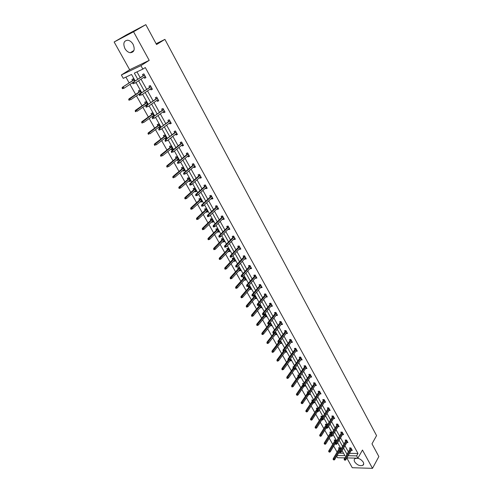 <?xml version="1.0" encoding="UTF-8"?>
<svg xmlns="http://www.w3.org/2000/svg" width="493" height="493" viewBox="0 0 493 493"><rect width="100%" height="100%" fill="white"/><g stroke="black" fill="none" stroke-linecap="round" stroke-linejoin="round"><path stroke-width="0.74" d="M133.135 44.388C135.181 49.534 134.219 52.313 130.263 52.726C128.137 52.363 126.362 50.982 124.932 48.579C122.843 43.402 123.817 40.617 127.853 40.216C129.967 40.605 131.73 41.997 133.135 44.388M363.212 462.095C363.963 463.568 363.828 464.659 362.811 465.361C359.853 466.236 357.148 465.078 354.689 461.879C353.919 460.388 354.06 459.285 355.108 458.576C358.072 457.726 360.771 458.903 363.212 462.095M346.825 457.991L352.273 467.721L372.492 468.35L362.472 450.041L357.887 458.157L346.869 457.923M145.823 24.65L133.56 31.768L114.142 41.991L126.436 34.874L145.823 24.65L156.558 44.543L164.909 39.372L376.566 435.609L371.987 443.823L378.858 456.561L372.492 468.35M344.841 457.88L337.545 457.726L336.694 456.216M125.894 77.111L129.148 82.892M129.973 84.358L135.624 94.397M136.456 95.876L142.033 105.767M142.871 107.258L148.368 117.02M149.213 118.517L154.629 128.137M155.486 129.653L160.823 139.137M161.686 140.665L166.954 150.014M167.817 151.554L173.012 160.773M173.881 162.32L179.002 171.416M179.883 172.975L184.937 181.942M185.818 183.507L190.797 192.356M191.685 193.934L196.602 202.66M197.496 204.244L202.34 212.847M203.239 214.443L208.021 222.935M208.921 224.537L213.642 232.912M214.547 234.52L219.2 242.784M220.112 244.399L224.703 252.552M225.615 254.178L230.145 262.221M231.069 263.854L235.537 271.785M236.461 273.43L240.867 281.256M241.798 282.908L246.149 290.63M247.079 292.287L251.375 299.904M252.311 301.568L256.545 309.093M257.488 310.756L261.666 318.182M262.609 319.858L266.731 327.179M267.681 328.862L271.754 336.09M272.703 337.779L276.721 344.915M277.676 346.604L281.639 353.647M282.6 355.342L286.513 362.293M287.468 364L291.338 370.859M292.3 372.566L296.114 379.339M297.076 381.052L300.841 387.738M301.808 389.458L305.531 396.058M306.498 397.783L310.165 404.297M311.138 406.022L314.762 412.456M315.736 414.188L319.316 420.535M320.29 422.273L323.827 428.546M324.801 430.284L328.289 436.471M329.275 438.215L332.713 444.329M333.699 446.079L337.101 452.112M135.174 80.969L131.526 74.455L123.256 78.356L121.352 74.985L140.924 65.631L142.847 69.106L134.33 73.13L137.763 79.274M114.142 41.991L129.659 69.735L121.352 74.985M164.909 39.372L156.121 43.735M152.251 89.03L151.031 89.862L152.38 89.264L150.322 85.554L148.978 86.152L149.656 87.372M151.031 89.862L150.488 88.876M164.872 111.825L163.688 112.687L165.044 112.139L163.029 108.509L161.679 109.064L162.345 110.266M163.688 112.687L163.195 111.794M177.209 134.114L176.063 135.008L177.418 134.503L175.453 130.953L174.097 131.465L174.756 132.654M176.063 135.008L175.613 134.201M189.275 155.917L188.16 156.836L189.528 156.373L187.605 152.898L186.237 153.366L186.89 154.543M188.16 156.836L187.765 156.115M201.076 177.24L199.998 178.183L201.366 177.763L199.486 174.368L198.118 174.793L198.759 175.952M199.998 178.183L199.647 177.548M212.625 198.106L211.577 199.073L212.951 198.691L211.109 195.364L209.741 195.758L210.369 196.904M211.577 199.073L211.269 198.519M223.927 218.522L222.91 219.521L224.284 219.169L222.485 215.916L221.111 216.273L221.739 217.401M222.91 219.521L222.645 219.034M234.995 238.513L234.002 239.53L235.383 239.222L233.62 236.036L232.24 236.35L232.862 237.472M234.002 239.53L233.774 239.123M245.828 258.085L244.867 259.127L246.247 258.85L244.522 255.731L243.141 256.015L243.752 257.118M244.867 259.127L244.676 258.782M256.434 277.257L255.503 278.317L256.89 278.07L255.195 275.014L253.815 275.267L254.419 276.357M266.83 296.028L265.924 297.113L267.311 296.897L265.653 293.902L264.266 294.124L264.864 295.202M277.011 314.429L276.129 315.526L277.516 315.341L275.895 312.408L274.509 312.599L275.1 313.665M286.994 332.455L286.137 333.57L287.524 333.416L285.934 330.544L284.547 330.704L285.127 331.758M296.774 350.122L295.942 351.256L297.328 351.133L295.769 348.317L294.383 348.446L294.956 349.488M305.58 368.598L306.942 368.499L305.413 365.738L304.027 365.843L304.594 366.872M315.07 385.594L316.364 385.526L314.867 382.821L313.48 382.895L314.041 383.918M324.369 402.27L325.608 402.22L324.141 399.57L322.749 399.626L323.309 400.63M333.49 418.625L334.673 418.6L333.231 416L331.844 416.03L332.399 417.023M342.432 434.672L343.572 434.672L342.154 432.115L340.768 432.121L341.31 433.107M351.201 450.423L352.298 450.436L350.911 447.934L349.519 447.915L350.061 448.889M136.962 71.886L140.197 77.691M141.023 79.182L146.692 89.375M147.53 90.885L153.12 100.923M153.97 102.445L159.473 112.349M160.33 113.877L165.759 123.638M166.616 125.185L171.971 134.805M172.833 136.358L178.115 145.842M178.984 147.413L184.185 156.762M185.066 158.339L190.193 167.558M191.081 169.148L196.134 178.238M197.027 179.84L202.013 188.801M202.906 190.409L207.824 199.252M208.724 200.867L213.574 209.587M214.48 211.214L219.262 219.81M220.174 221.449L224.888 229.923M225.806 231.568L230.459 239.931M231.377 241.588L235.968 249.834M236.893 251.498L241.416 259.632M242.346 261.302L246.814 269.326M247.745 271.008L252.151 278.921M253.088 280.609L257.432 288.417M258.375 290.112L262.664 297.815M263.607 299.516L267.835 307.114M268.79 308.828L272.962 316.321M273.911 318.04L278.027 325.435M278.989 327.155L283.05 334.457M284.011 336.183L288.017 343.387M288.984 345.125L292.934 352.23M293.902 353.968L297.809 360.987M298.776 362.731L302.628 369.651M303.602 371.402L307.404 378.236M308.378 379.986L312.131 386.734M313.11 388.49L316.814 395.146M317.794 396.914L321.448 403.484M322.434 405.252L326.039 411.735M327.032 413.51L330.587 419.907M331.579 421.688L335.092 428.004M336.084 429.785L339.554 436.022M340.552 437.809L343.972 443.965M344.971 445.758L348.354 451.834M349.519 453.338L357.986 453.48L145.293 67.535L142.847 69.106M346.838 442.585L347.953 442.591L346.554 440.058L345.162 440.058L345.71 441.038M337.982 426.685L339.141 426.673L337.717 424.097L336.325 424.116L336.873 425.102M328.954 410.484L330.162 410.453L328.708 407.822L327.321 407.865L327.876 408.863M319.741 393.969L321.011 393.913L319.526 391.232L318.139 391.3L318.7 392.311M310.344 377.139L311.675 377.053L310.165 374.323L308.772 374.409L309.339 375.432M301.593 358.83L300.767 359.97L302.16 359.859L300.613 357.068L299.226 357.191L299.799 358.22M291.905 341.335L291.061 342.462L292.448 342.321L290.876 339.474L289.49 339.622L290.069 340.669M282.027 323.488L281.158 324.597L282.544 324.425L280.942 321.522L279.556 321.695L280.141 322.755M271.945 305.278L271.051 306.363L272.438 306.165L270.799 303.207L269.412 303.411L270.01 304.483M261.66 286.692L260.742 287.764L262.122 287.53L260.452 284.51L259.065 284.744L259.669 285.829M251.159 267.717L250.21 268.771L251.596 268.506L249.889 265.425L248.503 265.69L249.113 266.787M250.21 268.771L250.043 268.463M240.436 248.349L239.462 249.378L240.843 249.082L239.099 245.933L237.718 246.235L238.335 247.344M239.462 249.378L239.253 249.002M229.491 228.573L228.487 229.578L229.861 229.251L228.08 226.028L226.706 226.367L227.328 227.489M228.487 229.578L228.241 229.134M218.307 208.366L217.271 209.352L218.645 208.983L216.828 205.698L215.453 206.068L216.088 207.208M217.271 209.352L216.988 208.829M206.881 187.728L205.821 188.69L207.189 188.283L205.328 184.924L203.96 185.331L204.595 186.483M205.821 188.69L205.489 188.092M195.21 166.634L194.113 167.571L195.474 167.127L193.576 163.688L192.208 164.138L192.855 165.309M194.113 167.571L193.737 166.893M183.273 145.078L182.145 145.983L183.507 145.497L181.56 141.984L180.204 142.477L180.857 143.66M182.145 145.983L181.72 145.219M171.071 123.034L169.912 123.909L171.268 123.386L169.278 119.793L167.922 120.329L168.588 121.524M169.912 123.909L169.438 123.059M158.598 100.492L157.396 101.336L158.746 100.769L156.712 97.096L155.363 97.676L156.034 98.883M157.396 101.336L156.879 100.399M145.836 77.438L144.597 78.251L145.94 77.629L143.864 73.876L142.52 74.498L143.198 75.725M144.597 78.251L144.024 77.216M357.986 453.48L356.624 455.877L357.887 458.157M129.659 69.735L149.206 60.362L133.56 31.768M149.206 60.362L140.924 65.631M348.144 455.717L356.624 455.877M138.601 80.772L144.301 90.995M145.145 92.505L150.766 102.575M151.616 104.103L157.156 114.025M158.013 115.565L163.473 125.351M164.335 126.898L169.715 136.543M170.59 138.102L175.896 147.61M176.771 149.182L182.003 158.555M182.885 160.139L188.043 169.382M188.93 170.972L194.014 180.087M194.908 181.689L199.924 190.674M200.824 192.288L205.766 201.144M206.672 202.771L211.546 211.509M212.458 213.136L217.265 221.751M218.177 223.397L222.922 231.895M223.84 233.54L228.518 241.921M229.442 243.579L234.052 251.843M234.982 253.513L239.53 261.666M240.467 263.342L244.953 271.378M245.896 273.067L250.321 280.998M251.264 282.686L255.627 290.513M256.576 292.207L260.883 299.929M261.832 301.63L266.084 309.247M267.04 310.96L271.23 318.472M272.191 320.191L276.326 327.599M277.288 329.324L281.367 336.639M282.335 338.371L286.359 345.587M287.333 347.325L291.301 354.442M292.275 356.186L296.194 363.218M297.174 364.962L301.044 371.895M302.018 373.651L305.839 380.497M306.819 382.254L310.59 389.008M311.57 390.77L315.292 397.438M316.278 399.207L319.951 405.782M320.937 407.557L324.56 414.052M325.553 415.827L329.133 422.236M330.125 424.017L333.656 430.346M334.648 432.133L338.136 438.376M339.135 440.169L342.573 446.331M343.578 448.125L346.973 454.213M337.107 455.507L344.897 455.655L342.093 450.645M341.088 448.852L337.631 442.677M336.627 440.884L333.126 434.629M332.122 432.836L328.578 426.5M327.58 424.713L323.981 418.298M322.989 416.517L319.347 410.01M318.355 408.235L314.663 401.641M313.671 399.872L309.937 393.192M308.945 391.43L305.161 384.663M304.175 382.901L300.336 376.042M299.35 374.286L295.461 367.34M294.481 365.59L290.543 358.547M289.564 356.803L285.57 349.666M284.597 347.929L280.548 340.7M279.58 338.962L275.476 331.635M274.509 329.909L270.355 322.477M269.388 320.758L265.179 313.228M264.217 311.514L259.947 303.885M258.985 302.172L254.659 294.438M253.704 292.737L249.316 284.899M248.367 283.204L243.918 275.254M242.975 273.566L238.464 265.511M237.527 263.829L232.955 255.657M232.018 253.987L227.378 245.705M226.447 244.041L221.751 235.642M220.821 233.99L216.057 225.474M215.133 223.828L210.301 215.188M209.383 213.555L204.484 204.798M203.572 203.165L198.599 194.285M197.693 192.671L192.652 183.661M191.752 182.053L186.644 172.92M185.744 171.324L180.561 162.055M179.674 160.471L174.411 151.068M173.53 149.496L168.193 139.963M167.318 138.397L161.901 128.722M161.032 127.169L155.541 117.359M154.679 115.818L149.108 105.866M148.251 104.337L142.6 94.237M141.75 92.721L136.013 82.473M338.5 453.153L343.541 453.24M132.617 80.63L131.945 79.422L133.252 78.812L134.644 81.314L124.045 88.229L122.492 88.691L123.016 88.45L122.591 87.699L122.067 87.945L122.492 88.691M139.044 92.092L138.373 90.891L139.685 90.305L141.232 93.072M140.049 93.873L139.876 93.565M145.404 103.419L144.732 102.23L146.045 101.669L147.74 104.695M146.575 105.508L146.236 104.91M151.69 114.629L151.024 113.445L152.343 112.903L154.18 116.182L153.027 117.014L152.528 116.126M157.902 125.709L157.242 124.532L158.561 124.014L160.539 127.539M160.521 127.558L159.221 128.063L158.752 127.219M164.052 136.666L163.393 135.501L164.717 135.002L166.677 138.496L165.352 138.989L164.902 138.188M170.128 147.506L169.481 146.347L170.806 145.866L172.741 149.324L171.416 149.798L170.991 149.04M176.143 158.228L175.496 157.076L176.821 156.614L178.737 160.034L177.412 160.49L177.005 159.769M182.09 168.834L181.449 167.688L182.78 167.25L184.672 170.633L183.341 171.065L182.958 170.387M187.975 179.323L187.334 178.183L188.671 177.763L190.544 181.11L189.207 181.523L188.85 180.882M193.798 189.7L193.164 188.566L194.495 188.166L196.35 191.481L195.012 191.876L194.68 191.272M199.554 199.967L198.925 198.845L200.263 198.463L202.093 201.736L200.756 202.112L200.441 201.551M205.254 210.123L204.626 209.007L205.963 208.644L207.781 211.885L206.438 212.243L206.142 211.713M210.887 220.174L210.264 219.065L211.608 218.719L213.401 221.924L212.064 222.269L211.787 221.776M216.47 230.12L215.848 229.017L217.191 228.69L218.966 231.864L217.623 232.185L217.37 231.728M221.986 239.962L221.369 238.865L222.713 238.557L224.475 241.693L223.132 242.001L222.891 241.576M227.452 249.704L226.835 248.614L228.185 248.318L229.923 251.424L228.579 251.713L228.358 251.325M232.856 259.343L232.246 258.258L233.596 257.981L235.315 261.056L233.972 261.327L233.768 260.97M238.205 268.882L237.601 267.804L238.951 267.539L240.652 270.583L239.308 270.842L239.123 270.515M243.505 278.323L242.901 277.251L244.251 277.004L245.939 280.018L244.423 279.969M248.743 287.666L248.145 286.599L249.495 286.371L251.165 289.354L249.668 289.317M253.932 296.922L253.34 295.862L254.69 295.646L256.342 298.598L254.863 298.579M259.059 304.939L259.829 304.822L261.469 307.749L260.002 307.743M259.071 306.079L258.585 305.216M264.581 313.955L266.54 316.802L265.092 316.814M264.156 315.144L263.835 314.571M269.979 322.946L271.563 325.768L270.127 325.793M275.112 332.103L276.536 334.648L275.119 334.685M274.176 333.003L267.021 342.124L268.001 342.025L275.384 332.59M280.19 341.168L281.46 343.436L280.055 343.492M285.213 350.147L286.334 352.144L284.942 352.212M290.192 359.027L291.16 360.759L289.785 360.839M295.116 367.821L295.942 369.294L294.58 369.386M293.341 367.174L293.058 366.675L293.736 366.619M299.99 376.529L300.675 377.749L299.343 377.835M298.222 375.882L297.803 375.136L298.795 375.074M304.822 385.15L305.364 386.118L304.064 386.192M303.059 384.509L302.511 383.523L303.793 383.449M307.724 392.822L307.164 391.824L308.612 391.923M309.604 393.685L310.005 394.412L309.086 394.449L315.803 384.509M312.334 401.043L311.779 400.051L313.135 399.996L313.345 400.365M314.337 402.14L314.608 402.621L314.004 402.645M316.9 409.184L316.346 408.198L317.708 408.155L318.028 408.734M321.424 417.244L320.875 416.265L322.231 416.24L322.668 417.016M325.904 425.237L325.355 424.257L326.717 424.245L327.26 425.219M330.341 433.15L329.799 432.176L331.154 432.17L331.814 433.347M334.741 440.988L334.199 440.021L335.554 440.027L336.318 441.389M339.098 448.753L338.555 447.798L339.917 447.81L340.78 449.363M295.375 368.289L294.586 369.393M290.611 359.779L289.804 360.876M285.792 351.176L284.979 352.267M280.93 342.493L280.104 343.578M276.018 333.724L275.18 334.802M271.058 324.869L270.207 325.935M266.047 315.927L265.185 316.987M260.988 306.892L260.113 307.94M255.879 297.766L254.992 298.807M250.715 288.547L249.815 289.582M245.502 279.235L244.59 280.258M240.233 269.831L239.308 270.842M234.908 260.322L233.972 261.327M229.528 250.721L228.579 251.713M224.093 241.022L223.132 242.001M218.602 231.217L217.623 232.185M213.056 221.308L212.064 222.269M207.448 211.294L206.438 212.243M201.779 201.175L200.756 202.112M196.054 190.951L195.012 191.876M190.261 180.611L189.207 181.523M184.413 170.165L183.341 171.065M178.497 159.603L177.412 160.49M172.513 148.923L171.416 149.798M166.468 138.126L165.352 138.989M160.354 127.212L159.221 128.063M350.622 447.927L344.237 458.921L345.242 458.946L351.256 448.562M344.761 459.778L344.206 459.766L345.045 460.283L344.761 459.778L345.242 458.946L345.753 459.852L351.755 449.462M344.237 458.921L344.206 459.766M345.045 460.283L345.753 459.852M333.157 459.507L333.989 460.018L333.157 459.507L333.2 458.681L334.18 458.7L334.692 459.599L340.768 449.333M333.706 459.519L340.269 448.439M333.2 458.681L339.659 447.804M334.692 459.599L333.989 460.018M346.283 440.058L339.8 451.021L340.805 451.033L346.906 440.699M340.324 451.865L339.763 451.859L340.053 452.371L340.614 452.377L340.324 451.865L340.805 451.033L341.322 451.952L347.411 441.611M339.8 451.021L339.763 451.859M340.614 452.377L341.322 451.952M341.908 432.115L335.326 443.041L336.331 443.047L342.518 432.768M335.844 443.879L335.283 443.879L336.134 444.396L335.844 443.879L336.331 443.047L336.848 443.977L343.023 433.686M335.326 443.041L335.283 443.879M336.134 444.396L336.848 443.977M328.72 451.693L329.552 452.204L328.72 451.693L328.763 450.861L329.743 450.879L330.261 451.785L335.308 443.41M329.262 451.699L335.912 440.668M328.763 450.861L335.32 440.027M330.261 451.785L329.552 452.204M324.234 443.799L325.072 444.31L324.234 443.799L324.283 442.973L325.269 442.979L325.787 443.897L330.76 435.794M324.782 443.805L331.518 432.817M324.283 442.973L330.945 432.17M325.787 443.897L325.072 444.31M337.495 424.097L330.803 434.986L331.807 434.986L338.081 424.756M331.321 435.818L330.76 435.818L331.61 436.336L331.321 435.818L331.807 434.986L332.331 435.923L338.592 425.687M330.803 434.986L330.76 435.818M331.61 436.336L332.331 435.923M319.71 435.83L320.549 436.348L319.71 435.83L319.76 435.011L320.746 435.011L321.27 435.935L326.304 427.887M320.253 435.83L327.081 424.898M319.76 435.011L326.526 424.245M321.27 435.935L320.549 436.348M333.034 416.006L326.237 426.852L327.247 426.846L333.607 416.671M326.748 427.677L326.187 427.684L326.483 428.207L327.044 428.201L326.748 427.677L327.247 426.846L327.771 427.788L334.125 417.608M326.237 426.852L326.187 427.684M327.044 428.201L327.771 427.788M315.138 427.788L315.982 428.306L315.138 427.788L315.193 426.969L316.179 426.963L316.709 427.893L321.812 419.888M315.686 427.782L322.607 416.905M315.193 426.969L322.065 416.24M316.709 427.893L315.982 428.306M328.535 407.828L321.627 418.643L322.638 418.625L329.084 408.506M322.139 419.457L321.578 419.469L322.434 419.987L322.139 419.457L322.638 418.625L323.168 419.574L329.607 409.449M321.627 418.643L321.578 419.469M322.434 419.987L323.168 419.574M310.528 419.672L311.373 420.184L310.528 419.672L310.59 418.853L311.57 418.834L312.106 419.777L317.356 411.698M311.071 419.66L316.962 410.564M310.59 418.853L317.566 408.161M312.106 419.777L311.373 420.184M323.993 399.576L316.974 410.349L317.979 410.324L324.523 400.261M317.48 411.156L316.919 411.168L317.775 411.692L317.48 411.156L317.979 410.324L318.521 411.285L325.053 401.216M316.974 410.349L316.919 411.168M317.775 411.692L318.521 411.285M305.87 411.47L306.714 411.982L305.87 411.47L305.931 410.657L306.917 410.632L307.453 411.581L312.932 403.317M306.412 411.458L312.223 402.639M305.931 410.657L313.024 400.002M307.453 411.581L306.714 411.982M319.409 391.239L312.272 401.974L313.283 401.937L319.914 391.935M312.772 402.775L312.217 402.793L313.073 403.311L312.772 402.775L313.283 401.937L313.825 402.91L320.45 392.903M312.272 401.974L312.217 402.793M313.073 403.311L313.825 402.91M301.168 403.194L302.012 403.705L301.168 403.194L301.235 402.38L302.215 402.35L302.764 403.305L308.563 394.727M301.71 403.169L307.546 394.48M301.235 402.38L308.439 391.769M302.764 403.305L302.012 403.705M314.78 382.821L307.527 393.519L308.532 393.469L315.261 383.536M308.02 394.308L308.532 393.469L309.086 394.449L308.328 394.85L307.466 394.332L307.768 394.875L308.328 394.85M307.527 393.519L307.466 394.332M296.416 394.831L297.267 395.349L296.416 394.831L296.49 394.024L297.47 393.981L298.025 394.948L304.23 385.945M296.965 394.807L302.875 386.161M296.49 394.024L302.733 385.015M298.025 394.948L297.267 395.349M310.109 374.323L302.733 384.978L303.743 384.922L310.565 375.044M303.226 385.754L302.665 385.785L302.973 386.339L303.534 386.309L303.226 385.754L303.743 384.922L304.298 385.914L311.108 376.03M302.733 384.978L302.665 385.785M303.534 386.309L304.298 385.914M305.395 365.738L297.895 376.35L298.9 376.282L305.82 366.478M298.376 377.12L297.821 377.157L298.129 377.712L298.69 377.675L298.376 377.12L298.9 376.282L299.461 377.287L306.369 367.47M297.895 376.35L297.821 377.157M298.69 377.675L299.461 377.287M300.625 357.08L293.002 367.636L294.007 367.562L301.032 357.819M293.483 368.4L292.922 368.444L293.236 369.004L293.797 368.961L293.483 368.4L294.007 367.562L294.574 368.573L301.587 358.824M293.002 367.636L292.922 368.444M293.797 368.961L294.574 368.573M295.794 348.354L288.066 358.836L289.071 358.75L296.194 349.075M288.541 359.588L287.98 359.637L288.3 360.204L288.855 360.155L288.541 359.588L289.071 358.75L289.644 359.773L296.755 350.092M288.066 358.836L287.98 359.637M288.855 360.155L289.644 359.773M290.913 339.541L283.074 349.95L284.079 349.851L291.308 340.25M283.543 350.689L282.988 350.745L283.309 351.318L283.863 351.262L283.543 350.689L284.079 349.851L284.658 350.887L291.868 341.273M283.074 349.95L282.988 350.745M283.863 351.262L284.658 350.887M285.989 330.643L278.034 340.965L279.038 340.86L286.365 331.327M278.502 341.698L277.941 341.76L278.268 342.339L278.822 342.278L278.502 341.698L279.038 340.86L279.623 341.902L286.938 332.362M278.034 340.965L277.941 341.76M278.822 342.278L279.623 341.902M281.01 321.652L272.943 331.894L273.948 331.777L281.38 322.323M273.405 332.615L272.845 332.683L273.171 333.268L273.732 333.2L273.405 332.615L273.948 331.777L274.539 332.83L281.959 323.365M272.943 331.894L272.845 332.683M273.732 333.2L274.539 332.83M275.981 312.568L267.804 322.73L268.802 322.601L276.345 313.221M268.254 323.439L267.693 323.513L268.026 324.104L268.586 324.03L268.254 323.439L268.802 322.601L269.4 323.667L276.93 314.275M267.804 322.73L267.693 323.513M268.586 324.03L269.4 323.667M270.904 303.392L262.603 313.468L263.607 313.332L271.255 304.027M263.052 314.17L262.492 314.244L262.831 314.842L263.385 314.768L263.052 314.17L263.607 313.332L264.211 314.405L271.846 305.093M262.603 313.468L262.492 314.244M263.385 314.768L264.211 314.405M265.776 294.124L257.352 304.113L258.357 303.965L266.115 294.74M257.796 304.803L257.235 304.884L257.574 305.487L258.135 305.407L257.796 304.803L258.357 303.965L258.967 305.05L266.713 295.818M257.352 304.113L257.235 304.884M258.135 305.407L258.967 305.05M291.622 386.389L291.93 386.937L292.472 386.906L292.164 386.358L291.622 386.389L291.702 385.588L292.682 385.532L293.236 386.512L300.114 376.744M292.164 386.358L298.197 377.706M291.702 385.588L297.846 376.892M293.236 386.512L292.472 386.906M286.778 377.866L287.086 378.414L287.635 378.377L287.32 377.829L286.778 377.866L286.858 377.065L287.844 377.003L288.405 377.995L295.375 368.283M287.32 377.829L293.625 368.974M286.858 377.065L292.99 368.561M288.405 377.995L287.635 378.377M281.885 369.257L282.199 369.812L282.748 369.768L282.434 369.214L281.885 369.257L281.971 368.462L282.957 368.388L283.524 369.386L290.593 359.742M282.434 369.214L289.089 360.044M281.971 368.462L288.189 360.013M283.524 369.386L282.748 369.768M276.943 360.562L277.263 361.123L277.812 361.073L277.491 360.512L276.943 360.562L277.041 359.773L278.021 359.687L278.594 360.697L285.761 351.121M277.491 360.512L284.609 350.911M277.041 359.773L283.401 351.306M278.594 360.697L277.812 361.073M271.957 351.78L272.278 352.341L272.82 352.292L272.5 351.725L271.957 351.78L272.056 350.991L273.036 350.899L273.615 351.916L280.881 342.407M272.5 351.725L280.314 341.396M272.056 350.991L278.736 342.29M273.615 351.916L272.82 352.292M267.459 342.851L266.916 342.906L267.243 343.479L267.785 343.424L267.459 342.851L268.001 342.025L268.586 343.054L275.957 333.613M268.586 343.054L267.785 343.424M266.916 342.906L267.021 342.124M261.826 333.946L262.153 334.525L262.695 334.464L262.368 333.884L261.826 333.946L261.937 333.169L262.917 333.058L263.502 334.094L270.977 324.727M262.368 333.884L270.404 323.698M261.937 333.169L270.041 323.057M263.502 334.094L262.695 334.464M256.68 324.893L257.013 325.479L257.556 325.411L257.229 324.825L256.68 324.893L256.798 324.123L257.777 324L258.375 325.047L265.955 315.754M257.229 324.825L265.37 314.713M256.798 324.123L265.018 314.084M258.375 325.047L257.556 325.411M251.485 315.748L251.824 316.34L252.367 316.266L252.034 315.674L251.485 315.748L251.609 314.984L252.589 314.848L253.186 315.908L260.877 306.695M252.034 315.674L260.292 305.642M251.609 314.984L259.947 305.031M253.186 315.908L252.367 316.266M246.241 306.51L246.58 307.108L247.122 307.028L246.783 306.43L246.241 306.51L246.364 305.746L247.344 305.605L247.948 306.677L255.75 297.538M246.783 306.43L255.152 296.478M246.364 305.746L254.819 295.88M247.948 306.677L247.122 307.028M260.587 284.757L252.046 294.66L253.051 294.5L260.92 285.361M252.484 295.338L251.923 295.424L252.268 296.034L252.823 295.948L252.484 295.338L253.051 294.5L253.661 295.597L261.524 286.445M252.046 294.66L251.923 295.424M252.823 295.948L253.661 295.597M240.935 297.18L241.28 297.778L241.823 297.692L241.478 297.094L240.935 297.18L241.071 296.422L242.045 296.262L242.661 297.347L250.567 288.288M241.478 297.094L249.969 287.216M241.071 296.422L249.649 286.636M242.661 297.347L241.823 297.692M255.356 275.297L246.685 285.108L247.689 284.936L255.676 275.883M247.116 285.774L246.555 285.866L246.901 286.482L247.461 286.39L247.116 285.774L247.689 284.936L248.306 286.045L256.286 276.98M246.685 285.108L246.555 285.866M247.461 286.39L248.306 286.045M235.58 287.752L235.925 288.356L236.467 288.263L236.122 287.653L235.58 287.752L235.716 286.994L236.695 286.827L237.312 287.918L245.335 278.946M236.122 287.653L244.731 277.861M235.716 286.994L244.417 277.3M237.312 287.918L236.467 288.263M250.062 265.739L241.268 275.451L242.266 275.267L250.376 266.3M241.687 276.105L241.132 276.209L241.484 276.832L242.038 276.733L241.687 276.105L242.266 275.267L242.895 276.388L250.986 267.409M241.268 275.451L241.132 276.209M242.038 276.733L242.895 276.388M230.163 278.218L230.514 278.835L231.057 278.736L230.706 278.12L230.163 278.218L230.311 277.473L231.285 277.294L231.913 278.397L240.048 269.505M230.706 278.12L239.438 268.414M230.311 277.473L239.136 267.872M231.913 278.397L231.057 278.736M244.713 256.077L235.79 265.696L236.794 265.499L245.015 256.625M236.209 266.337L235.654 266.448L236.005 267.077L236.56 266.966L236.209 266.337L236.794 265.499L237.429 266.633L245.637 257.747M235.79 265.696L235.654 266.448M236.56 266.966L237.429 266.633M224.697 268.593L225.048 269.209L225.591 269.104L225.239 268.488L224.697 268.593L224.845 267.847L225.819 267.656L226.453 268.771L234.711 259.971M225.239 268.488L234.089 258.862M224.845 267.847L233.799 258.344M226.453 268.771L225.591 269.104M239.315 246.315L230.256 255.836L231.254 255.627L239.604 246.839M230.669 256.465L230.114 256.582L230.471 257.217L231.026 257.099L230.669 256.465L231.254 255.627L231.895 256.773L240.227 247.973M230.256 255.836L230.114 256.582M231.026 257.099L231.895 256.773M219.169 258.862L219.527 259.491L220.063 259.373L219.712 258.751L219.169 258.862L219.323 258.122L220.297 257.919L220.938 259.047L229.313 250.333M219.712 258.751L228.684 249.218M219.323 258.122L228.407 248.712M220.938 259.047L220.063 259.373M233.855 236.455L224.666 245.871L225.665 245.65L234.132 236.954M225.067 246.488L224.512 246.611L224.876 247.252L225.424 247.129L225.067 246.488L225.665 245.65L226.312 246.808L234.767 238.101M224.666 245.871L224.512 246.611M225.424 247.129L226.312 246.808M213.58 249.027L213.944 249.661L214.48 249.544L214.122 248.91L213.58 249.027L213.74 248.293L214.714 248.078L215.361 249.218L223.859 240.596M214.122 248.91L223.224 239.469M213.74 248.293L222.953 238.982M215.361 249.218L214.48 249.544M228.333 226.484L219.009 235.796L220.007 235.562L228.604 226.965M219.403 236.4L218.855 236.529L219.219 237.176L219.773 237.053L219.403 236.4L220.007 235.562L220.661 236.732L229.245 228.123M219.009 235.796L218.855 236.529M219.773 237.053L220.661 236.732M207.935 239.093L208.299 239.727L208.841 239.604L208.477 238.963L207.935 239.093L208.101 238.365L209.075 238.137L209.728 239.29L218.35 230.761M208.477 238.963L217.709 229.615M208.101 238.365L217.45 229.153M209.728 239.29L208.841 239.604M222.756 216.409L213.296 225.615L214.289 225.369L223.015 216.871M213.685 226.201L213.13 226.342L213.5 226.996L214.054 226.86L213.685 226.201L214.289 225.369L214.954 226.546L223.662 218.042M213.296 225.615L213.13 226.342M214.054 226.86L214.954 226.546M217.123 206.228L207.516 215.318L208.514 215.059L217.364 206.666M207.898 215.897L207.35 216.039L207.719 216.704L208.274 216.563L207.898 215.897L208.514 215.059L209.18 216.254L218.017 207.849M207.516 215.318L207.35 216.039M208.274 216.563L209.18 216.254M211.423 195.931L201.68 204.915L202.672 204.638L211.651 196.35M202.05 205.476L201.501 205.63L201.877 206.296L202.426 206.148L202.05 205.476L202.672 204.638L203.35 205.846L212.317 197.545M201.68 204.915L201.501 205.63M202.426 206.148L203.35 205.846M205.661 185.528L195.776 194.39L196.762 194.1L205.883 185.923M196.14 194.938L195.585 195.099L195.968 195.776L196.516 195.616L196.14 194.938L196.762 194.1L197.446 195.327L206.549 187.13M195.776 194.39L195.585 195.099M196.516 195.616L197.446 195.327M199.844 175.009L189.805 183.753L190.791 183.451L200.047 175.379M190.162 184.29L189.608 184.456L189.996 185.14L190.544 184.974L190.162 184.29L190.791 183.451L191.481 184.684L200.725 176.605M189.805 183.753L189.608 184.456M190.544 184.974L191.481 184.684M193.959 164.379L183.766 173L184.752 172.679L194.15 164.724M184.117 173.518L183.569 173.69L183.957 174.386L184.505 174.208L184.117 173.518L184.752 172.679L185.454 173.93L194.834 165.956M184.505 174.208L183.957 174.386M183.766 173L183.569 173.69M188.006 153.625L177.665 162.123L178.645 161.79L188.184 153.945M178.004 162.622L177.455 162.807L177.85 163.51L178.398 163.325L178.004 162.622L178.645 161.79L179.353 163.054L188.874 155.196M178.398 163.325L177.85 163.51M177.665 162.123L177.455 162.807M181.991 142.754L171.49 151.123L172.47 150.772L182.151 143.05M171.823 151.604L171.274 151.801L171.675 152.51L172.217 152.319L171.823 151.604L172.47 150.772L173.185 152.047L182.854 144.313M172.217 152.319L171.675 152.51M171.49 151.123L171.274 151.801M175.902 131.767L165.247 139.994L176.056 132.038M165.568 140.468L165.026 140.665L165.426 141.386L165.968 141.183L165.568 140.468L166.227 139.63L166.948 140.924L176.765 133.313M165.968 141.183L165.426 141.386M165.247 139.994L165.026 140.665M169.752 120.649L158.931 128.747L169.888 120.896M159.245 129.197L158.703 129.406L159.11 130.134L159.652 129.924L159.245 129.197L159.911 128.365L160.644 129.671L170.603 122.19M159.652 129.924L159.11 130.134M158.931 128.747L158.703 129.406M202.229 229.048L202.598 229.695L203.134 229.559L202.765 228.912L202.229 229.048L202.401 228.327L203.375 228.086L204.034 229.251L212.779 220.815M202.765 228.912L212.132 219.662M202.401 228.327L211.885 219.219M204.034 229.251L203.134 229.559M196.46 218.892L196.83 219.545L197.373 219.403L196.997 218.75L196.46 218.892L196.639 218.177L197.607 217.924L198.278 219.102L207.152 210.77M196.997 218.75L206.499 209.599M196.639 218.177L206.265 209.18M198.278 219.102L197.373 219.403M190.631 208.631L191.007 209.291L191.543 209.143L191.167 208.484L190.631 208.631L190.816 207.923L191.783 207.652L192.461 208.847L201.464 200.614M191.167 208.484L200.805 199.431M190.816 207.923L200.583 199.036M192.461 208.847L191.543 209.143M184.739 198.254L185.115 198.925L185.651 198.771L185.276 198.1L184.739 198.254L184.93 197.551L185.898 197.274L186.576 198.476L195.715 190.347M185.276 198.1L195.049 189.158M184.93 197.551L194.834 188.776M186.576 198.476L185.651 198.771M178.78 187.765L179.162 188.443L179.698 188.283L179.31 187.605L178.78 187.765L178.977 187.075L179.945 186.779L180.635 187.993L189.904 179.97M179.31 187.605L189.232 178.768M178.977 187.075L189.029 178.411M180.635 187.993L179.698 188.283M172.753 177.166L173.142 177.85L173.678 177.677L173.289 176.993L172.753 177.166L172.963 176.476L173.924 176.167L174.621 177.4L184.031 169.487M173.678 177.677L173.142 177.85M173.289 176.993L183.347 168.267M172.963 176.476L183.162 167.934M166.665 166.443L167.059 167.133L167.589 166.954L167.195 166.264L166.665 166.443L166.88 165.765L167.836 165.438L168.544 166.683L178.09 158.882M167.589 166.954L167.059 167.133M167.195 166.264L177.406 157.649M166.88 165.765L177.233 157.341M160.502 155.603L160.903 156.299L161.433 156.115L161.038 155.418L160.502 155.603L160.73 154.931L161.686 154.592L162.4 155.85L172.088 148.165M161.433 156.115L160.903 156.299M161.038 155.418L171.391 146.92M160.73 154.931L171.231 146.637M154.278 144.64L154.679 145.349L155.209 145.152L154.808 144.443L154.278 144.64L154.506 143.974L155.461 143.623L156.182 144.893L166.018 137.331M155.209 145.152L154.679 145.349M154.808 144.443L165.315 136.068M154.506 143.974L165.173 135.809M147.98 133.56L148.387 134.269L148.917 134.065L148.51 133.35L147.98 133.56L148.22 132.9L149.169 132.531L149.903 133.819L159.886 126.374M148.917 134.065L148.387 134.269M148.51 133.35L159.171 125.099M148.22 132.9L159.042 124.865M163.528 109.409L152.547 117.365L163.651 109.631M152.848 117.802L152.306 118.018L152.719 118.758L153.261 118.536L152.848 117.802L153.52 116.97L154.26 118.289L164.372 110.937M153.261 118.536L152.719 118.758M152.547 117.365L152.306 118.018M141.614 122.344L142.021 123.071L142.551 122.856L142.138 122.135L141.614 122.344L141.861 121.697L142.81 121.309L143.543 122.609L153.68 115.294M142.551 122.856L142.021 123.071M142.138 122.135L152.959 114.006M141.861 121.697L152.842 113.797M157.236 98.045L146.082 105.853L157.347 98.236M146.378 106.272L145.836 106.5L146.255 107.246L146.797 107.018L146.378 106.272L147.056 105.44L147.808 106.778L158.074 99.555M146.797 107.018L146.255 107.246M146.082 105.853L145.836 106.5M135.168 111.011L135.587 111.738L136.111 111.517L135.698 110.789L135.168 111.011L135.427 110.364L136.37 109.964L137.122 111.282L147.407 104.091M136.111 111.517L135.587 111.738M135.698 110.789L146.674 102.79M135.427 110.364L146.575 102.606M150.876 86.546L139.55 94.212L150.963 86.706M139.833 94.607L139.291 94.847L139.716 95.599L140.252 95.359L139.833 94.607L140.517 93.781L141.275 95.131L151.708 88.044M140.252 95.359L139.716 95.599M139.55 94.212L139.291 94.847M128.655 99.543L129.074 100.282L129.604 100.048L129.178 99.309L128.655 99.543L129.862 98.489L130.62 99.82L141.06 92.764M129.604 100.048L129.074 100.282M129.178 99.309L140.326 91.445M128.919 98.908L140.234 91.291M144.437 74.918L132.937 82.43L144.511 75.053M133.215 82.812L132.672 83.058L133.098 83.816L133.64 83.57L133.215 82.812L133.905 81.98L134.675 83.354L145.262 76.403M133.64 83.57L133.098 83.816M132.937 82.43L132.672 83.058M122.067 87.945L122.338 87.316L133.899 79.977M122.591 87.699L123.281 86.879L124.045 88.229L123.016 88.45M122.338 87.316L133.825 79.848M130.263 52.726L133.942 50.489M362.811 465.361L363.698 463.765"/></g></svg>
